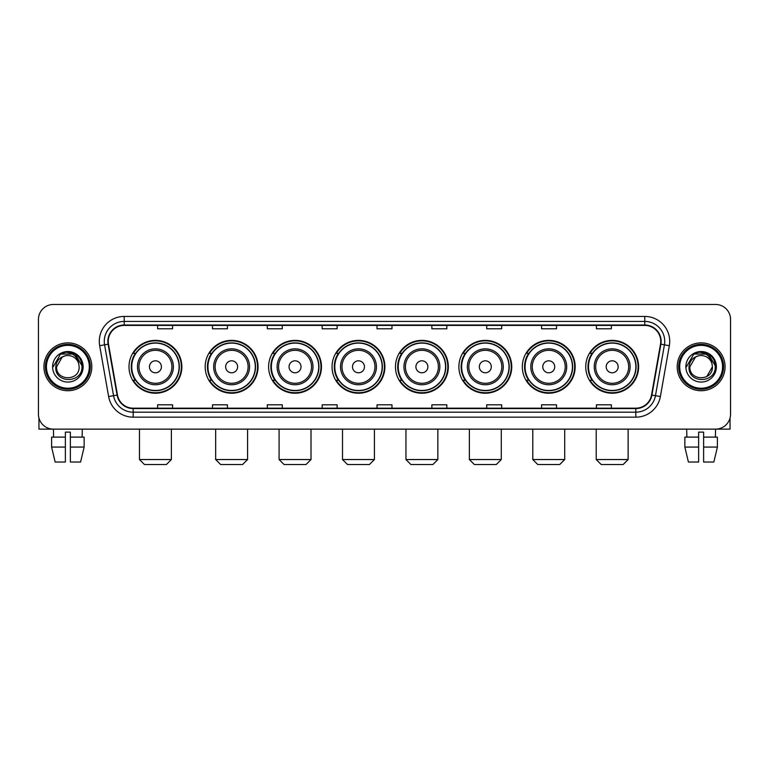 <?xml version="1.0" encoding="UTF-8"?>
<svg xmlns="http://www.w3.org/2000/svg" width="769" height="769" viewBox="0 0 769 769"><rect width="100%" height="100%" fill="white"/><g stroke="black" fill="none" stroke-linecap="round" stroke-linejoin="round"><path stroke-width="1.15" d="M585.747 366.803A26.425 26.425 0 0 0 612.172 393.228A26.425 26.425 0 0 0 638.606 366.803A26.425 26.425 0 0 0 612.172 340.369A26.425 26.425 0 0 0 585.747 366.803M522.324 366.803A26.425 26.425 0 0 0 548.749 393.228A26.425 26.425 0 0 0 575.174 366.803A26.425 26.425 0 0 0 548.749 340.369A26.425 26.425 0 0 0 522.324 366.803M458.891 366.803A26.425 26.425 0 0 0 485.326 393.228A26.425 26.425 0 0 0 511.75 366.803A26.425 26.425 0 0 0 485.326 340.369A26.425 26.425 0 0 0 458.891 366.803M395.468 366.803A26.425 26.425 0 0 0 421.893 393.228A26.425 26.425 0 0 0 448.327 366.803A26.425 26.425 0 0 0 421.893 340.369A26.425 26.425 0 0 0 395.468 366.803M332.045 366.803A26.425 26.425 0 0 0 358.469 393.228A26.425 26.425 0 0 0 384.894 366.803A26.425 26.425 0 0 0 358.469 340.369A26.425 26.425 0 0 0 332.045 366.803M268.621 366.803A26.425 26.425 0 0 0 295.046 393.228A26.425 26.425 0 0 0 321.471 366.803A26.425 26.425 0 0 0 295.046 340.369A26.425 26.425 0 0 0 268.621 366.803M205.188 366.803A26.425 26.425 0 0 0 231.623 393.228A26.425 26.425 0 0 0 258.048 366.803A26.425 26.425 0 0 0 231.623 340.369A26.425 26.425 0 0 0 205.188 366.803M129 366.803A26.425 26.425 0 0 0 155.425 393.228A26.425 26.425 0 0 0 181.859 366.803A26.425 26.425 0 0 0 155.425 340.369A26.425 26.425 0 0 0 129 366.803M135.344 380.261A24.185 24.185 0 0 1 135.344 353.336M211.533 380.261A24.185 24.185 0 0 1 211.533 353.336M274.956 380.261A24.185 24.185 0 0 1 274.956 353.336M338.379 380.261A24.185 24.185 0 0 1 338.379 353.336M401.812 380.261A24.185 24.185 0 0 1 401.812 353.336M465.235 380.261A24.185 24.185 0 0 1 465.235 353.336M528.659 380.261A24.185 24.185 0 0 1 528.659 353.336M592.082 380.261A24.185 24.185 0 0 1 592.082 353.336M38.45 319.433L38.45 414.164A14.957 14.957 0 0 0 53.407 429.131L715.593 429.131A14.957 14.957 0 0 0 730.55 414.164L730.55 319.433A14.957 14.957 0 0 0 715.593 304.466L53.407 304.466A14.957 14.957 0 0 0 38.45 319.433L38.45 414.164M43.939 366.803A23.935 23.935 0 0 0 67.874 390.729A23.935 23.935 0 0 0 91.799 366.803A23.935 23.935 0 0 0 67.874 342.868A23.935 23.935 0 0 0 43.939 366.803A23.935 23.935 0 0 0 67.874 390.729A23.935 23.935 0 0 0 91.799 366.803A23.935 23.935 0 0 0 67.874 342.868A23.935 23.935 0 0 0 43.939 366.803M677.201 366.803A23.935 23.935 0 0 0 701.126 390.729A23.935 23.935 0 0 0 725.061 366.803A23.935 23.935 0 0 0 701.126 342.868A23.935 23.935 0 0 0 677.201 366.803A23.935 23.935 0 0 0 701.126 390.729A23.935 23.935 0 0 0 725.061 366.803A23.935 23.935 0 0 0 701.126 342.868A23.935 23.935 0 0 0 677.201 366.803M108.256 341.369A15.957 15.957 0 0 1 124.213 325.412L644.787 325.412A15.957 15.957 0 0 1 660.504 344.137L651.535 394.997A15.957 15.957 0 0 1 635.819 408.185L133.181 408.185A15.957 15.957 0 0 1 117.465 394.997L108.496 344.137A15.957 15.957 0 0 1 108.256 341.369M107.862 341.369A16.351 16.351 0 0 0 108.112 344.204L117.08 395.064A16.351 16.351 0 0 0 133.181 408.579L635.819 408.579A16.351 16.351 0 0 0 651.92 395.064L660.888 344.204A16.351 16.351 0 0 0 644.787 325.018L124.213 325.018A16.351 16.351 0 0 0 107.862 341.369M99.662 345.694A24.935 24.935 0 0 1 124.213 316.434L644.787 316.434A24.935 24.935 0 0 1 669.338 345.694L660.369 396.554A24.935 24.935 0 0 1 635.819 417.163L133.181 417.163A24.935 24.935 0 0 1 108.631 396.554L99.662 345.694L104.574 344.829A19.946 19.946 0 0 1 124.213 321.423L644.787 321.423A19.946 19.946 0 0 1 664.426 344.829L655.457 395.689A19.946 19.946 0 0 1 635.819 412.174L133.181 412.174A19.946 19.946 0 0 1 113.543 395.689L104.574 344.829A19.946 19.946 0 0 1 104.267 341.369M715.593 304.466L53.407 304.466M53.628 437.109L53.407 429.131L715.593 429.131L715.372 437.109M730.55 414.164L730.55 319.433M651.92 395.064L655.457 395.689L664.426 344.829L669.338 345.694M377.021 325.412L377.021 328.786L391.979 328.786L391.979 325.412M322.173 325.412L322.173 328.786L337.13 328.786L337.13 325.412M267.324 325.412L267.324 328.786L282.281 328.786L282.281 325.412M212.475 325.412L212.475 328.786L227.432 328.786L227.432 325.412M157.626 325.412L157.626 328.786L172.583 328.786L172.583 325.412M431.87 325.412L431.87 328.786L446.827 328.786L446.827 325.412M486.719 325.412L486.719 328.786L501.676 328.786L501.676 325.412M541.568 325.412L541.568 328.786L556.525 328.786L556.525 325.412M596.417 325.412L596.417 328.786L611.374 328.786L611.374 325.412M391.979 408.185L391.979 404.811L377.021 404.811L377.021 408.185M337.13 408.185L337.13 404.811L322.173 404.811L322.173 408.185M282.281 408.185L282.281 404.811L267.324 404.811L267.324 408.185M227.432 408.185L227.432 404.811L212.475 404.811L212.475 408.185M172.583 408.185L172.583 404.811L157.626 404.811L157.626 408.185M446.827 408.185L446.827 404.811L431.87 404.811L431.87 408.185M501.676 408.185L501.676 404.811L486.719 404.811L486.719 408.185M556.525 408.185L556.525 404.811L541.568 404.811L541.568 408.185M611.374 408.185L611.374 404.811L596.417 404.811L596.417 408.185M38.95 418L38.95 429.131L96.788 429.131M51.6 437.109L51.6 447.077L55.147 462.034L51.6 447.077L51.6 437.109L65.375 437.109L65.375 432.12L70.364 432.12L70.364 437.109L84.138 437.109L84.138 447.077L80.591 462.034L84.138 447.077L70.364 447.077L70.364 437.109M82.331 429.131L82.11 437.109M65.375 437.109L65.375 462.034L55.147 462.034M51.6 447.077L65.375 447.077M80.591 462.034L70.364 462.034L70.364 447.077M89.31 366.803A21.445 21.445 0 0 0 67.874 345.358A21.445 21.445 0 0 0 46.428 366.803A21.445 21.445 0 0 0 67.874 388.239A21.445 21.445 0 0 0 89.31 366.803M90.309 366.803A22.436 22.436 0 0 0 67.874 344.358A22.436 22.436 0 0 0 45.429 366.803A22.436 22.436 0 0 0 67.874 389.239A22.436 22.436 0 0 0 90.309 366.803M79.14 366.803C79.832 381.337 55.906 381.337 56.598 366.803L62.231 357.037L65.077 355.884C59.492 357.402 56.387 361.046 55.762 366.803C54.561 383.942 82.485 383.5 81.975 366.803C82.062 362.064 80.303 358.152 76.708 355.057C73.44 352.673 69.796 351.731 65.798 352.25C73.17 352.827 77.477 356.681 78.736 363.804L79.14 366.803C79.832 381.337 55.906 381.337 56.598 366.803L62.231 357.037L65.077 355.884L62.231 357.037L56.598 366.803L62.231 357.037L65.077 355.884L62.231 357.037L56.598 366.803L62.231 357.037L65.077 355.884L62.231 357.037L56.598 366.803L62.231 357.037L65.077 355.884L62.231 357.037L56.598 366.803C55.906 381.337 79.832 381.337 79.14 366.803C79.832 381.337 55.906 381.337 56.598 366.803C55.906 381.337 79.832 381.337 79.14 366.803C79.832 381.337 55.906 381.337 56.598 366.803C55.906 381.337 79.832 381.337 79.14 366.803L78.736 363.804A11.266 11.266 0 0 0 65.077 355.884M52.609 366.803A15.255 15.255 0 0 0 67.874 382.058A15.255 15.255 0 0 0 83.129 366.803A15.255 15.255 0 0 0 67.874 351.539A15.255 15.255 0 0 0 52.609 366.803M65.798 352.25L60.52 354.067L53.176 366.803L60.52 354.067L75.218 354.067L82.562 366.803L75.218 354.067L60.52 354.067L53.176 366.803L60.52 354.067L75.218 354.067L82.562 366.803L75.218 354.067L60.52 354.067L53.176 366.803L60.52 354.067L75.218 354.067L82.562 366.803M166.402 464.534L144.457 464.534L139.477 459.545L171.381 459.545L166.402 464.534M161.413 366.803A5.979 5.979 0 0 0 155.425 360.815A5.979 5.979 0 0 0 149.446 366.803A5.979 5.979 0 0 0 155.425 372.782A5.979 5.979 0 0 0 161.413 366.803M173.381 366.803A17.947 17.947 0 0 0 155.425 348.847A17.947 17.947 0 0 0 137.478 366.803A17.947 17.947 0 0 0 155.425 384.75A17.947 17.947 0 0 0 173.381 366.803A17.947 17.947 0 0 1 155.425 384.75A17.947 17.947 0 0 1 137.478 366.803M179.11 366.803A23.685 23.685 0 0 0 155.425 343.118A23.685 23.685 0 0 0 131.739 366.803A23.685 23.685 0 0 0 155.425 390.479A23.685 23.685 0 0 0 179.11 366.803M181.359 366.803A25.925 25.925 0 0 1 133.268 380.261L135.671 380.261A23.906 23.906 0 0 0 171.247 384.721A23.906 23.906 0 0 0 171.247 348.876A23.906 23.906 0 0 0 135.671 353.336L133.268 353.336A25.925 25.925 0 0 1 181.359 366.803M242.591 464.534L220.645 464.534L215.666 459.545L247.58 459.545L242.591 464.534M237.602 366.803A5.979 5.979 0 0 0 231.623 360.815A5.979 5.979 0 0 0 225.634 366.803A5.979 5.979 0 0 0 231.623 372.782A5.979 5.979 0 0 0 237.602 366.803M249.569 366.803A17.947 17.947 0 0 0 231.623 348.847A17.947 17.947 0 0 0 213.667 366.803A17.947 17.947 0 0 0 231.623 384.75A17.947 17.947 0 0 0 249.569 366.803A17.947 17.947 0 0 1 231.623 384.75A17.947 17.947 0 0 1 213.667 366.803M255.308 366.803A23.685 23.685 0 0 0 231.623 343.118A23.685 23.685 0 0 0 207.938 366.803A23.685 23.685 0 0 0 231.623 390.479A23.685 23.685 0 0 0 255.308 366.803M257.548 366.803A25.925 25.925 0 0 1 209.456 380.261L211.86 380.261A23.906 23.906 0 0 0 247.435 384.721A23.906 23.906 0 0 0 247.435 348.876A23.906 23.906 0 0 0 211.86 353.336L209.456 353.336A25.925 25.925 0 0 1 257.548 366.803M306.014 464.534L284.078 464.534L279.089 459.545L311.003 459.545L306.014 464.534M301.025 366.803A5.979 5.979 0 0 0 295.046 360.815A5.979 5.979 0 0 0 289.057 366.803A5.979 5.979 0 0 0 295.046 372.782A5.979 5.979 0 0 0 301.025 366.803M312.993 366.803A17.947 17.947 0 0 0 295.046 348.847A17.947 17.947 0 0 0 277.1 366.803A17.947 17.947 0 0 0 295.046 384.75A17.947 17.947 0 0 0 312.993 366.803A17.947 17.947 0 0 1 295.046 384.75A17.947 17.947 0 0 1 277.1 366.803M318.731 366.803A23.685 23.685 0 0 0 295.046 343.118A23.685 23.685 0 0 0 271.361 366.803A23.685 23.685 0 0 0 295.046 390.479A23.685 23.685 0 0 0 318.731 366.803M320.971 366.803A25.925 25.925 0 0 1 272.889 380.261L275.292 380.261A23.906 23.906 0 0 0 310.868 384.721A23.906 23.906 0 0 0 310.868 348.876A23.906 23.906 0 0 0 275.292 353.336L272.889 353.336A25.925 25.925 0 0 1 320.971 366.803M369.437 464.534L347.501 464.534L342.513 459.545L374.426 459.545L369.437 464.534M364.458 366.803A5.979 5.979 0 0 0 358.469 360.815A5.979 5.979 0 0 0 352.49 366.803A5.979 5.979 0 0 0 358.469 372.782A5.979 5.979 0 0 0 364.458 366.803M376.426 366.803A17.947 17.947 0 0 0 358.469 348.847A17.947 17.947 0 0 0 340.523 366.803A17.947 17.947 0 0 0 358.469 384.75A17.947 17.947 0 0 0 376.426 366.803A17.947 17.947 0 0 1 358.469 384.75A17.947 17.947 0 0 1 340.523 366.803M382.155 366.803A23.685 23.685 0 0 0 358.469 343.118A23.685 23.685 0 0 0 334.784 366.803A23.685 23.685 0 0 0 358.469 390.479A23.685 23.685 0 0 0 382.155 366.803M384.404 366.803A25.925 25.925 0 0 1 336.313 380.261L338.716 380.261A23.906 23.906 0 0 0 374.292 384.721A23.906 23.906 0 0 0 374.292 348.876A23.906 23.906 0 0 0 338.716 353.336L336.313 353.336A25.925 25.925 0 0 1 384.404 366.803M432.87 464.534L410.925 464.534L405.945 459.545L437.849 459.545L432.87 464.534M427.881 366.803A5.979 5.979 0 0 0 421.893 360.815A5.979 5.979 0 0 0 415.914 366.803A5.979 5.979 0 0 0 421.893 372.782A5.979 5.979 0 0 0 427.881 366.803M439.849 366.803A17.947 17.947 0 0 0 421.893 348.847A17.947 17.947 0 0 0 403.946 366.803A17.947 17.947 0 0 0 421.893 384.75A17.947 17.947 0 0 0 439.849 366.803A17.947 17.947 0 0 1 421.893 384.75A17.947 17.947 0 0 1 403.946 366.803M445.578 366.803A23.685 23.685 0 0 0 421.893 343.118A23.685 23.685 0 0 0 398.217 366.803A23.685 23.685 0 0 0 421.893 390.479A23.685 23.685 0 0 0 445.578 366.803M447.827 366.803A25.925 25.925 0 0 1 399.736 380.261L402.139 380.261A23.906 23.906 0 0 0 437.715 384.721A23.906 23.906 0 0 0 437.715 348.876A23.906 23.906 0 0 0 402.139 353.336L399.736 353.336A25.925 25.925 0 0 1 447.827 366.803M496.293 464.534L474.358 464.534L469.369 459.545L501.282 459.545L496.293 464.534M491.304 366.803A5.979 5.979 0 0 0 485.326 360.815A5.979 5.979 0 0 0 479.337 366.803A5.979 5.979 0 0 0 485.326 372.782A5.979 5.979 0 0 0 491.304 366.803M503.272 366.803A17.947 17.947 0 0 0 485.326 348.847A17.947 17.947 0 0 0 467.369 366.803A17.947 17.947 0 0 0 485.326 384.75A17.947 17.947 0 0 0 503.272 366.803A17.947 17.947 0 0 1 485.326 384.75A17.947 17.947 0 0 1 467.369 366.803M509.011 366.803A23.685 23.685 0 0 0 485.326 343.118A23.685 23.685 0 0 0 461.64 366.803A23.685 23.685 0 0 0 485.326 390.479A23.685 23.685 0 0 0 509.011 366.803M511.25 366.803A25.925 25.925 0 0 1 463.159 380.261L465.562 380.261A23.906 23.906 0 0 0 501.138 384.721A23.906 23.906 0 0 0 501.138 348.876A23.906 23.906 0 0 0 465.562 353.336L463.159 353.336A25.925 25.925 0 0 1 511.25 366.803M559.717 464.534L537.781 464.534L532.792 459.545L564.706 459.545L559.717 464.534M554.737 366.803A5.979 5.979 0 0 0 548.749 360.815A5.979 5.979 0 0 0 542.77 366.803A5.979 5.979 0 0 0 548.749 372.782A5.979 5.979 0 0 0 554.737 366.803M566.695 366.803A17.947 17.947 0 0 0 548.749 348.847A17.947 17.947 0 0 0 530.802 366.803A17.947 17.947 0 0 0 548.749 384.75A17.947 17.947 0 0 0 566.695 366.803A17.947 17.947 0 0 1 548.749 384.75A17.947 17.947 0 0 1 530.802 366.803M572.434 366.803A23.685 23.685 0 0 0 548.749 343.118A23.685 23.685 0 0 0 525.064 366.803A23.685 23.685 0 0 0 548.749 390.479A23.685 23.685 0 0 0 572.434 366.803M574.674 366.803A25.925 25.925 0 0 1 526.592 380.261L528.995 380.261A23.906 23.906 0 0 0 564.571 384.721A23.906 23.906 0 0 0 564.571 348.876A23.906 23.906 0 0 0 528.995 353.336L526.592 353.336A25.925 25.925 0 0 1 574.674 366.803M623.15 464.534L601.204 464.534L596.215 459.545L628.129 459.545L623.15 464.534M618.161 366.803A5.979 5.979 0 0 0 612.172 360.815A5.979 5.979 0 0 0 606.193 366.803A5.979 5.979 0 0 0 612.172 372.782A5.979 5.979 0 0 0 618.161 366.803M630.128 366.803A17.947 17.947 0 0 0 612.172 348.847A17.947 17.947 0 0 0 594.226 366.803A17.947 17.947 0 0 0 612.172 384.75A17.947 17.947 0 0 0 630.128 366.803A17.947 17.947 0 0 1 612.172 384.75A17.947 17.947 0 0 1 594.226 366.803M635.857 366.803A23.685 23.685 0 0 0 612.172 343.118A23.685 23.685 0 0 0 588.487 366.803A23.685 23.685 0 0 0 612.172 390.479A23.685 23.685 0 0 0 635.857 366.803M638.107 366.803A25.925 25.925 0 0 1 590.015 380.261L592.418 380.261A23.906 23.906 0 0 0 627.994 384.721A23.906 23.906 0 0 0 627.994 348.876A23.906 23.906 0 0 0 592.418 353.336L590.015 353.336A25.925 25.925 0 0 1 638.107 366.803M730.05 418L730.05 429.131L672.212 429.131M684.862 437.109L684.862 447.077L688.409 462.034L684.862 447.077L684.862 437.109L698.636 437.109L698.636 432.12L703.625 432.12L703.625 437.109L717.4 437.109L717.4 447.077L713.853 462.034L717.4 447.077L703.625 447.077L703.625 437.109M698.636 437.109L698.636 462.034L688.409 462.034M684.862 447.077L698.636 447.077M713.853 462.034L703.625 462.034L703.625 447.077M686.669 429.131L686.89 437.109M722.572 366.803A21.445 21.445 0 0 0 701.126 345.358A21.445 21.445 0 0 0 679.69 366.803A21.445 21.445 0 0 0 701.126 388.239A21.445 21.445 0 0 0 722.572 366.803M723.571 366.803A22.436 22.436 0 0 0 701.126 344.358A22.436 22.436 0 0 0 678.691 366.803A22.436 22.436 0 0 0 701.126 389.239A22.436 22.436 0 0 0 723.571 366.803M711.998 363.804L712.402 366.803C713.094 381.337 689.168 381.337 689.86 366.803L695.493 357.037L698.339 355.884A11.266 11.266 0 0 1 711.998 363.804L712.402 366.803C713.094 381.337 689.168 381.337 689.86 366.803L695.493 357.037L698.339 355.884C692.754 357.402 689.649 361.046 689.024 366.803C687.822 383.942 715.747 383.5 715.237 366.803C715.324 362.064 713.565 358.152 709.97 355.057C706.701 352.673 703.058 351.731 699.059 352.25C706.432 352.827 710.739 356.681 711.998 363.804L712.402 366.803L706.769 376.56M712.402 366.803C713.094 381.337 689.168 381.337 689.86 366.803L695.493 357.037L698.339 355.884L695.493 357.037L689.86 366.803L695.493 357.037L698.339 355.884L695.493 357.037L689.86 366.803L695.493 357.037L698.339 355.884L695.493 357.037L689.86 366.803C689.168 381.337 713.094 381.337 712.402 366.803M685.871 366.803A15.255 15.255 0 0 0 701.126 382.058A15.255 15.255 0 0 0 716.391 366.803A15.255 15.255 0 0 0 701.126 351.539A15.255 15.255 0 0 0 685.871 366.803M686.438 366.803L693.782 354.067L699.059 352.25L693.782 354.067L686.438 366.803L693.782 354.067L708.48 354.067L715.824 366.803L708.48 354.067L715.824 366.803L708.48 354.067L693.782 354.067L686.438 366.803L693.782 354.067L708.48 354.067L715.824 366.803L708.48 354.067L693.782 354.067L686.438 366.803L693.782 354.067L708.48 354.067L715.824 366.803L708.48 354.067L693.782 354.067L686.438 366.803L693.782 354.067L708.48 354.067L715.824 366.803L708.48 354.067L693.782 354.067L686.438 366.803L693.782 354.067L708.48 354.067L715.824 366.803L708.48 354.067L693.782 354.067L686.438 366.803L693.782 354.067L699.059 352.25M644.787 316.434L644.787 325.018M104.574 344.829L108.112 344.204M133.181 417.163L133.181 408.579M635.819 408.579L635.819 417.163M108.631 396.554L117.08 395.064M660.888 344.204L664.426 344.829M124.213 316.434L124.213 325.018M655.457 395.689L660.369 396.554M171.92 366.803A16.495 16.495 0 0 0 155.425 350.308A16.495 16.495 0 0 0 138.939 366.803A16.495 16.495 0 0 0 155.425 383.289A16.495 16.495 0 0 0 171.92 366.803M248.108 366.803A16.495 16.495 0 0 0 231.623 350.308A16.495 16.495 0 0 0 215.128 366.803A16.495 16.495 0 0 0 231.623 383.289A16.495 16.495 0 0 0 248.108 366.803M311.532 366.803A16.495 16.495 0 0 0 295.046 350.308A16.495 16.495 0 0 0 278.551 366.803A16.495 16.495 0 0 0 295.046 383.289A16.495 16.495 0 0 0 311.532 366.803M374.964 366.803A16.495 16.495 0 0 0 358.469 350.308A16.495 16.495 0 0 0 341.984 366.803A16.495 16.495 0 0 0 358.469 383.289A16.495 16.495 0 0 0 374.964 366.803M438.388 366.803A16.495 16.495 0 0 0 421.893 350.308A16.495 16.495 0 0 0 405.407 366.803A16.495 16.495 0 0 0 421.893 383.289A16.495 16.495 0 0 0 438.388 366.803M501.811 366.803A16.495 16.495 0 0 0 485.326 350.308A16.495 16.495 0 0 0 468.83 366.803A16.495 16.495 0 0 0 485.326 383.289A16.495 16.495 0 0 0 501.811 366.803M565.244 366.803A16.495 16.495 0 0 0 548.749 350.308A16.495 16.495 0 0 0 532.263 366.803A16.495 16.495 0 0 0 548.749 383.289A16.495 16.495 0 0 0 565.244 366.803M628.667 366.803A16.495 16.495 0 0 0 612.172 350.308A16.495 16.495 0 0 0 595.687 366.803A16.495 16.495 0 0 0 612.172 383.289A16.495 16.495 0 0 0 628.667 366.803M171.381 429.131L171.381 459.545M139.477 429.131L139.477 459.545M247.58 429.131L247.58 459.545M215.666 429.131L215.666 459.545M311.003 429.131L311.003 459.545M279.089 429.131L279.089 459.545M374.426 429.131L374.426 459.545M342.513 429.131L342.513 459.545M437.849 429.131L437.849 459.545M405.945 429.131L405.945 459.545M501.282 429.131L501.282 459.545M469.369 429.131L469.369 459.545M564.706 429.131L564.706 459.545M532.792 429.131L532.792 459.545M628.129 429.131L628.129 459.545M596.215 429.131L596.215 459.545"/></g></svg>
